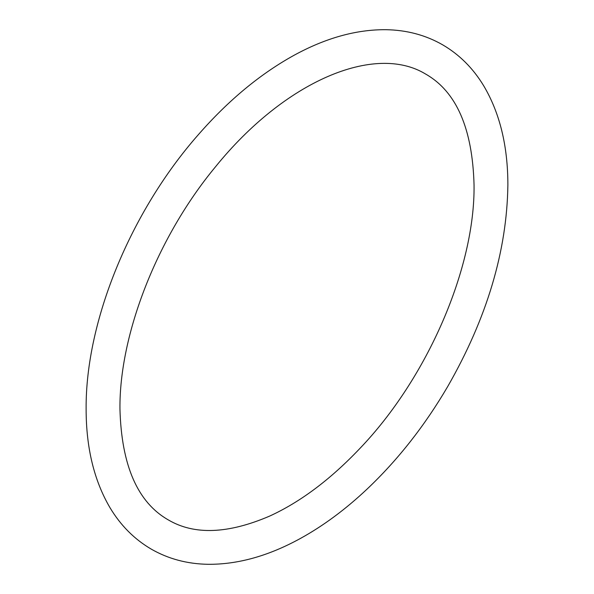 <?xml version="1.0" encoding="UTF-8"?>
<svg xmlns="http://www.w3.org/2000/svg" width="594" height="594" viewBox="0 0 594 594"><rect width="100%" height="100%" fill="white"/><g stroke="black" fill="none" stroke-linecap="round" stroke-linejoin="round"><path stroke-width="0.45" stroke-dasharray="2.97 2.23" d=""/><path stroke-width="0.89" d="M425.698 74.094C456.407 91.602 472.527 128.579 474.049 185.016C475.133 267.552 427.658 377.94 359.585 448.767C330.257 479.618 300.274 502.064 269.631 516.097C228.044 533.947 194.268 535.224 168.302 519.906C137.585 502.39 121.466 465.414 119.951 408.984C119.201 334.563 157.195 237.169 215.288 167.048C284.689 81.118 374.792 43.006 425.698 74.094M86.123 408.984C85.432 321.287 130.606 211.59 198.277 134.756C228.222 100.475 260.165 73.975 294.104 55.257C325.735 37.964 356.37 29.44 385.996 29.7C406.741 30.042 425.608 35.076 442.604 44.795C459.311 54.529 472.973 68.139 483.598 85.625C499.792 112.845 507.885 145.976 507.877 185.016C506.979 250.943 486.924 318.102 447.72 386.508C424.747 425.735 397.876 459.927 367.092 489.077C345.567 509.362 323.351 525.816 300.445 538.439C268.629 555.932 237.823 564.552 208.019 564.3C187.266 563.958 168.392 558.924 151.396 549.205C134.474 539.337 120.679 525.512 110.001 507.714C94.075 480.598 86.115 447.69 86.123 408.984"/></g></svg>
